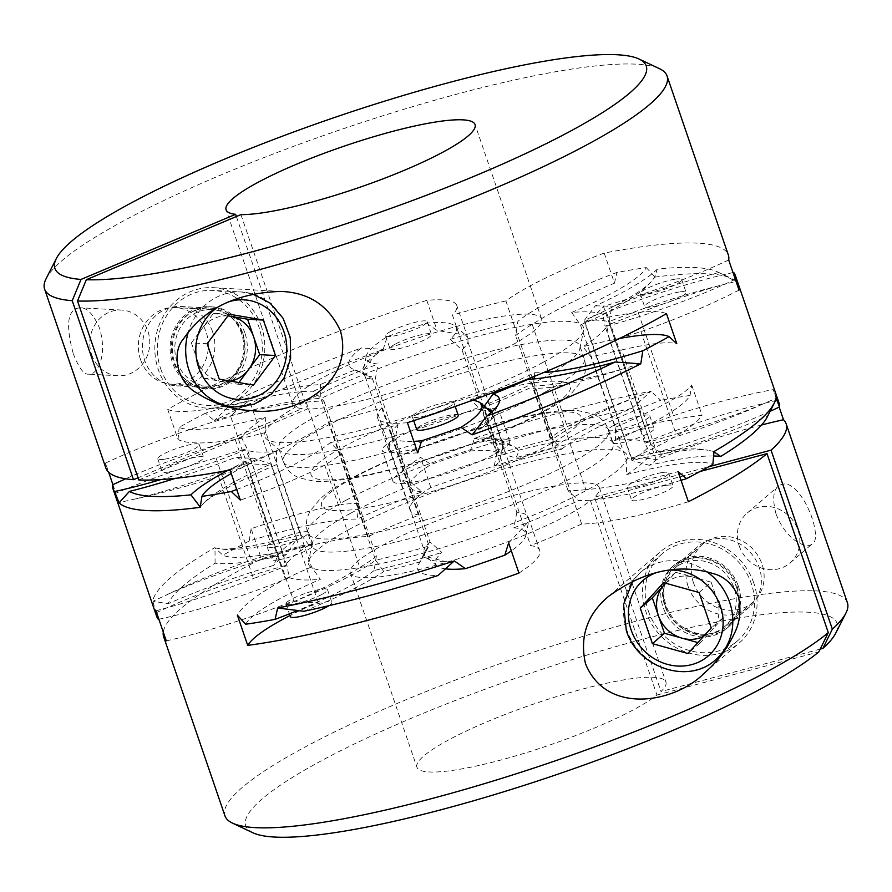 <?xml version="1.0" encoding="UTF-8"?>
<svg xmlns="http://www.w3.org/2000/svg" width="892" height="892" viewBox="0 0 892 892"><rect width="100%" height="100%" fill="white"/><g stroke="black" fill="none" stroke-linecap="round" stroke-linejoin="round"><path stroke-width="0.67" stroke-dasharray="4.46 3.34" d="M700.22 471.444L590.426 500.691A131.581 21.988 161.1 0 1 454.507 559.942A131.581 21.988 161.1 0 1 350.4 572.92A131.581 21.988 161.1 0 1 467.765 509.499A131.581 21.988 161.1 0 1 599.379 487.679A131.581 21.988 161.1 0 1 594.473 497.201L708.772 466.739M761.556 424.993A154.885 25.879 -18.9 0 0 656.155 459.793A200.12 33.439 161.1 0 0 631.636 458.443A154.885 25.879 -18.9 0 0 702.06 415.215A328.958 54.958 -18.9 0 0 430.847 487.489A154.885 25.879 -18.9 0 0 410.041 510.046A154.885 25.879 -18.9 0 0 419.173 515.052A200.12 33.439 161.1 0 0 368.14 536.549A154.885 25.879 -18.9 0 0 261.412 558.849A328.958 54.958 -18.9 0 0 163.281 632.071M166.28 640.869A154.885 25.879 -18.9 0 0 293.624 600.795A200.12 33.439 161.1 0 0 318.154 602.156A154.885 25.879 -18.9 0 0 290.012 615.536M518.932 573.099A154.885 25.879 -18.9 0 0 539.738 550.554A154.885 25.879 -18.9 0 0 530.606 545.536A200.12 33.439 161.1 0 0 581.64 524.05A154.885 25.879 -18.9 0 0 688.368 501.739M648.361 611.053A57.567 52.405 -130.8 0 0 737.428 640.935A57.567 52.405 -130.8 0 0 739.524 563.12A57.567 52.405 -130.8 0 0 662.243 553.731A57.567 52.405 -130.8 0 0 648.361 611.053M350.4 572.92L416.943 767.254A131.581 21.988 161.1 0 0 521.039 754.286A131.581 21.988 161.1 0 0 656.969 695.035L590.426 500.691M416.943 767.254A131.581 21.988 161.1 0 1 534.308 703.833A131.581 21.988 161.1 0 1 665.923 682.012A131.581 21.988 161.1 0 1 661.005 691.534L594.473 497.201M693.374 582.465A38.378 34.933 -130.8 0 0 752.759 602.379A38.378 34.933 -130.8 0 0 754.153 550.509A38.378 34.933 -130.8 0 0 702.628 544.254A38.378 34.933 -130.8 0 0 693.374 582.465M820.194 649.12L661.005 691.534M654.862 276.977L655.062 277.1A328.958 54.958 161.1 0 1 731.317 278.382A328.958 54.958 161.1 0 1 736.156 281.582L718.841 272.528A317.998 53.13 -18.9 0 0 717.692 271.949A317.998 53.13 -18.9 0 0 657.259 269.116L654.862 276.977L651.216 281.671C643.756 290.513 628.905 300.916 606.672 312.88A156.256 26.102 161.1 0 1 580.436 324.878L571.661 312.445A194.634 32.513 161.1 0 1 602.724 314.174L605.055 326.249A156.256 26.102 161.1 0 1 638.482 313.304C666.436 302.343 693.485 293.1 719.61 285.552L735.878 281.448M657.259 269.116A165.856 27.708 161.1 0 1 595.209 305.945L584.36 320.362A154.885 25.879 -18.9 0 0 651.216 281.671M318.154 602.156L270.878 464.074A154.885 25.879 -18.9 0 0 204.012 502.753C212.095 495.707 227.527 486.987 250.295 476.607L285.329 578.953C258.301 593.526 242.323 605.623 237.406 615.235M160.984 479.55A148.362 24.786 -18.9 0 0 245.501 449.802L251.901 463.227A156.256 26.102 161.1 0 1 218.484 476.183C189.985 485.571 162.366 493.131 135.629 498.873A154.885 25.879 -18.9 0 0 246.348 462.714A200.12 33.439 -18.9 0 0 270.878 464.074L253.016 458.02A211.081 35.267 161.1 0 1 236.313 457.094A165.856 27.708 161.1 0 1 175.635 478.313M236.313 457.094L246.348 462.714L293.624 600.795M426.554 323.183L437.113 330.475L465.847 335.202L467.932 338.157L468.01 342.093A156.256 26.102 161.1 0 1 462.011 349.876L450.192 339.361A148.362 24.786 -18.9 0 0 454.976 325.881A148.362 24.786 -18.9 0 0 426.554 323.183A328.958 54.958 -18.9 0 0 387.217 336.63A148.362 24.786 -18.9 0 0 366.211 356.321A148.362 24.786 -18.9 0 0 378.097 364.025L375.186 379.568A156.256 26.102 161.1 0 1 365.185 376.669L363.49 374.071L363.334 370.414L374.952 355.362A154.885 25.879 -18.9 0 0 362.765 371.964A154.885 25.879 -18.9 0 0 366.3 375.387A154.885 25.879 -18.9 0 0 371.897 376.97L355.239 369.89A165.856 27.708 161.1 0 1 352.675 368.942A165.856 27.708 161.1 0 1 361.316 347.98A317.998 53.13 -18.9 0 0 233.191 401.946A165.856 27.708 161.1 0 1 320.484 384.53A211.081 35.267 161.1 0 1 355.239 369.89M374.952 355.362L383.092 349.385L361.316 347.98M595.209 305.945A211.081 35.267 161.1 0 1 611.912 306.87A165.856 27.708 161.1 0 1 718.841 272.528M719.61 285.552A154.885 25.879 -18.9 0 0 608.879 321.711L611.912 306.87M656.155 459.793L608.879 321.711A200.12 33.439 -18.9 0 0 584.36 320.362L631.636 458.443M135.629 498.873L119.205 502.564M233.191 401.946L214.437 420.611A328.958 54.958 161.1 0 1 383.136 349.564L383.092 349.385M656.969 695.035L818.834 651.896M252.904 832.771A312.512 52.215 161.1 0 1 524.518 675.233A312.512 52.215 161.1 0 1 835.681 633.242M204.012 502.753L200.165 507.325M581.64 524.05L534.364 385.968L527.741 379.446M484.2 406.284L483.33 407.454A200.12 33.439 -18.9 0 0 534.364 385.968A154.885 25.879 -18.9 0 0 623.062 368.976C594.529 377.996 570.434 384.118 550.765 387.329L585.81 489.663C610.541 487.623 641.292 481.602 678.054 471.612M640.579 363.635L623.062 368.976M491.771 412.818L526.815 515.152A156.256 26.102 -18.9 0 0 516.814 512.253L481.78 409.907A156.256 26.102 161.1 0 1 491.771 412.818L493.187 414.59L490.756 420.634L472.002 434.627M480.275 429.074A154.885 25.879 -18.9 0 0 491.771 417.344A154.885 25.879 -18.9 0 0 492.462 412.472A154.885 25.879 -18.9 0 0 492.105 411.68M486.307 408.101A154.885 25.879 -18.9 0 0 483.33 407.454L530.606 545.536M753.762 582.967A60.31 54.891 -130.8 0 0 660.459 551.657A60.31 54.891 -130.8 0 0 658.263 633.175A60.31 54.891 -130.8 0 0 739.212 643.009A60.31 54.891 -130.8 0 0 753.762 582.967M250.295 476.607A156.256 26.102 161.1 0 1 276.52 464.598L276.565 451.519A148.362 24.786 -18.9 0 0 231.251 473.529M214.515 420.4L232.165 415.449C261.311 408.224 285.986 403.797 306.19 402.158A156.256 26.102 161.1 0 1 323.941 401.144L313.438 391.242A148.362 24.786 -18.9 0 0 205.416 413.208L214.437 420.611M328.892 605.69A21.932 3.668 -18.9 0 0 331.891 602.468A21.932 3.668 -18.9 0 0 309.959 606.103A21.932 3.668 -18.9 0 0 290.391 616.673M322.257 594.228A21.932 3.668 -18.9 0 0 327.52 589.679A21.932 3.668 -18.9 0 0 305.577 593.314A21.932 3.668 -18.9 0 0 286.02 603.884A21.932 3.668 -18.9 0 0 299.902 602.702A21.932 3.668 -18.9 0 0 322.257 594.228M779.173 407.098L773.186 389.626C742.166 395.346 708.95 404.009 673.516 415.639A156.256 26.102 -18.9 0 0 640.099 428.595L646.499 442.031A194.634 32.513 -18.9 0 0 615.435 440.302L615.48 427.223L580.436 324.878M640.099 428.595L605.055 326.249M227.873 470.396A165.856 27.708 161.1 0 1 253.016 458.02M320.484 384.53L320.864 398.468A154.885 25.879 -18.9 0 0 232.165 415.449M714.247 632.93A39.75 36.182 -130.8 0 0 727.515 625.961A39.75 36.182 -130.8 0 0 728.954 572.229A39.75 36.182 -130.8 0 0 675.601 565.751A39.75 36.182 -130.8 0 0 666.012 605.322A39.75 36.182 -130.8 0 0 714.247 632.93M738.32 586.055A41.121 37.431 49.2 0 1 728.407 626.998A41.121 37.431 49.2 0 1 673.204 620.297A41.121 37.431 49.2 0 1 674.709 564.714A41.121 37.431 49.2 0 1 738.32 586.055M368.14 536.549L320.864 398.468A200.12 33.439 -18.9 0 1 371.897 376.97L419.173 515.052M688.089 586.289A39.75 36.182 49.2 0 1 697.678 546.707A39.75 36.182 49.2 0 1 751.042 553.185A39.75 36.182 49.2 0 1 749.592 606.917A39.75 36.182 49.2 0 1 688.089 586.289M508.63 542.994L528.666 521.407L528.51 517.75L526.815 515.152M306.19 402.158L341.235 504.504C317.151 508.462 287.113 516.535 251.098 528.711L261.412 558.849M638.482 313.304L673.516 415.639M516.814 512.253L513.904 527.808A148.362 24.786 161.1 0 1 525.789 535.501A148.362 24.786 161.1 0 1 511.317 550.832M251.098 528.711L249.191 541.054A148.362 24.786 161.1 0 1 357.213 519.099L358.985 503.489L323.941 401.144M358.985 503.489A156.256 26.102 -18.9 0 0 341.235 504.504M615.48 427.223A156.256 26.102 -18.9 0 0 641.705 415.215C669.401 402.56 686.082 392.513 691.746 385.088L690.04 395.457A148.362 24.786 161.1 0 1 615.435 440.302M541.634 378.765A158.999 26.559 -18.9 0 0 579.9 348.516A158.999 26.559 -18.9 0 0 579.789 345.806A158.999 26.559 -18.9 0 0 420.756 372.176A158.999 26.559 -18.9 0 0 278.94 448.81A158.999 26.559 -18.9 0 0 280.501 451.029A158.999 26.559 -18.9 0 0 386.637 438.362A158.999 26.559 -18.9 0 0 541.634 378.765M543.083 362.33A168.488 28.154 161.1 0 1 378.844 425.484A168.488 28.154 161.1 0 1 266.373 438.909A168.488 28.154 161.1 0 1 414.992 355.351A168.488 28.154 161.1 0 1 583.636 330.274A168.488 28.154 161.1 0 1 543.083 362.33M494.804 454.061A61.682 10.303 -18.9 0 0 509.611 441.272A61.682 10.303 -18.9 0 0 447.918 451.508A61.682 10.303 -18.9 0 0 392.904 481.234A61.682 10.303 -18.9 0 0 431.951 477.922A61.682 10.303 -18.9 0 0 494.804 454.061M571.661 312.445A148.362 24.786 -18.9 0 0 646.265 267.6A328.958 54.958 -18.9 0 0 616.907 272.45A148.362 24.786 -18.9 0 0 517.862 321.332L515.654 335.582A156.256 26.102 161.1 0 1 532.212 324.376C553.085 311.052 580.514 297.326 614.488 283.177L604.185 253.072A328.958 54.958 161.1 0 1 728.329 254.967M450.192 339.361A194.634 32.513 161.1 0 1 517.862 321.332M313.438 391.242A194.634 32.513 161.1 0 1 378.097 364.025M205.416 413.208A328.958 54.958 -18.9 0 0 179.147 427.38A148.362 24.786 -18.9 0 0 265.281 417.233L265.939 432.442A156.256 26.102 161.1 0 1 235.232 439.544C206.386 444.082 187.331 444.082 178.054 439.544L167.741 409.45A328.958 54.958 161.1 0 1 426.789 300.348A154.885 25.879 161.1 0 1 456.737 305.443A154.885 25.879 161.1 0 1 452.456 315.132L499.732 453.225L515.598 457.875A165.856 27.708 -18.9 0 0 514.093 446.535A165.856 27.708 -18.9 0 0 497.747 444.149A317.998 53.13 161.1 0 1 631.882 408.402A165.856 27.708 -18.9 0 0 551.981 448.174A211.081 35.267 -18.9 0 0 515.598 457.875M112.392 484.936L115.849 493.22C145.586 480.487 178.969 468.701 216.009 457.875A156.256 26.102 161.1 0 1 247.106 448.665L241.52 437.704A194.634 32.513 161.1 0 1 265.281 417.233M241.52 437.704A148.362 24.786 -18.9 0 0 125.694 478.792M276.565 451.519A194.634 32.513 161.1 0 1 245.501 449.802M236.715 489.474A148.362 24.786 -18.9 0 0 330.363 442.633L341.313 453.894A156.256 26.102 161.1 0 1 324.744 465.111L359.788 567.446A156.256 26.102 -18.9 0 0 376.346 556.24L341.313 453.894M417.746 452.846L397.174 454.039L388.689 450.337L388.957 447.383A156.256 26.102 161.1 0 1 394.944 439.611L398.033 424.603A194.634 32.513 161.1 0 1 330.363 442.633M398.033 424.603A148.362 24.786 -18.9 0 0 391.677 433.501A148.362 24.786 -18.9 0 0 413.799 441.339M472.515 400.229A148.362 24.786 -18.9 0 0 470.14 399.95L481.78 409.907M534.386 376.357L534.787 372.722A194.634 32.513 161.1 0 1 470.14 399.95M534.787 372.722A148.362 24.786 -18.9 0 0 543.741 372.522M619.494 338.503A148.362 24.786 -18.9 0 0 582.955 346.732L591.028 357.034A156.256 26.102 161.1 0 1 621.724 349.932L656.768 452.277A156.256 26.102 -18.9 0 0 626.061 459.38L591.028 357.034M739.011 290.101C710.021 305.019 677.329 318.857 640.947 331.612A156.256 26.102 161.1 0 1 609.849 340.811L606.705 326.26A194.634 32.513 161.1 0 1 582.955 346.732M606.705 326.26A148.362 24.786 -18.9 0 0 735.309 279.285M733.012 272.573A148.362 24.786 -18.9 0 0 602.724 314.174M169.034 471.968A21.932 3.668 -18.9 0 0 191.914 464.988A21.932 3.668 -18.9 0 0 203.632 457.395A21.932 3.668 -18.9 0 0 181.7 461.03A21.932 3.668 -18.9 0 0 162.143 471.6A21.932 3.668 -18.9 0 0 169.034 471.968M679.191 291.996A21.932 3.668 -18.9 0 0 656.311 298.987A21.932 3.668 -18.9 0 0 644.593 306.58A21.932 3.668 -18.9 0 0 666.525 302.945A21.932 3.668 -18.9 0 0 686.082 292.375A21.932 3.668 -18.9 0 0 679.191 291.996M395.256 344.1A21.932 3.668 -18.9 0 0 390.005 348.638A21.932 3.668 -18.9 0 0 411.937 345.003A21.932 3.668 -18.9 0 0 431.494 334.433A21.932 3.668 -18.9 0 0 417.612 335.615A21.932 3.668 -18.9 0 0 395.256 344.1M458.232 415.326A21.932 3.668 -18.9 0 0 436.288 418.961A21.932 3.668 -18.9 0 0 416.731 429.531M631.882 408.402L651.104 391.22A328.958 54.958 -18.9 0 0 474.477 438.295L470.329 451.029A328.958 54.958 -18.9 0 0 430.992 464.487L420.533 457.384L403.318 469.103L398.813 477.242L400.229 479.015A156.256 26.102 -18.9 0 0 410.22 481.914L421.86 491.871A194.634 32.513 -18.9 0 0 357.213 519.099M470.329 451.029A148.362 24.786 161.1 0 1 500.323 458.332A148.362 24.786 161.1 0 1 493.967 467.218L497.056 452.211L462.011 349.876M604.185 253.072A154.885 25.879 161.1 0 0 505.887 300.905L553.163 438.987A154.885 25.879 161.1 0 1 633.621 398.133C606.738 408.001 584.617 417.523 567.256 426.722A156.256 26.102 -18.9 0 0 550.687 437.927L561.637 449.189A194.634 32.513 -18.9 0 0 493.967 467.218M561.637 449.189A148.362 24.786 161.1 0 1 660.682 400.307L651.104 391.22M690.04 395.457A328.958 54.958 -18.9 0 0 660.682 400.307M646.499 442.031A148.362 24.786 161.1 0 1 777.434 400.285L773.186 389.626M779.117 403.284A328.958 54.958 -18.9 0 0 777.434 400.285M770.108 411.312A148.362 24.786 161.1 0 1 650.48 454.117L644.894 443.157L609.849 340.811M626.061 459.38L626.719 474.589A194.634 32.513 -18.9 0 0 650.48 454.117M626.719 474.589A148.362 24.786 161.1 0 1 712.853 464.442M681.031 480.32A148.362 24.786 161.1 0 1 578.562 500.579L568.059 490.678A156.256 26.102 -18.9 0 0 585.81 489.663M513.904 527.808A194.634 32.513 -18.9 0 0 578.562 500.579M445.431 568.84A148.362 24.786 161.1 0 1 437.024 565.941A148.362 24.786 161.1 0 1 441.808 552.46L429.989 541.957L394.944 439.611M376.346 556.24L374.138 570.49A194.634 32.513 -18.9 0 0 441.808 552.46M374.138 570.49A148.362 24.786 161.1 0 1 297.66 610.518M245.735 624.222A148.362 24.786 161.1 0 1 320.339 579.376L311.564 566.944L276.52 464.598M218.484 476.183L253.518 578.529A156.256 26.102 -18.9 0 0 286.945 565.573L289.276 577.648A194.634 32.513 -18.9 0 0 320.339 579.376M289.276 577.648A148.362 24.786 161.1 0 1 158.887 619.271M235.232 439.544L270.276 541.89A156.256 26.102 -18.9 0 0 300.972 534.787L309.045 545.09A148.362 24.786 161.1 0 1 222.922 555.237L214.76 547.677A328.958 54.958 -18.9 0 0 152.811 601.096L156.167 612.793A328.958 54.958 -18.9 0 0 156.657 616.394M156.167 612.793A148.362 24.786 161.1 0 1 285.295 565.561L282.151 551.011A156.256 26.102 -18.9 0 0 251.053 560.209C221.506 570.534 193.854 581.863 168.064 594.206L153.078 601.219L168.03 603.761A317.998 53.13 161.1 0 1 215.072 563.198A165.856 27.708 -18.9 0 0 286.388 554.4L296.813 538.679A154.885 25.879 161.1 0 1 220.681 548.97C230.85 549.55 247.374 547.186 270.276 541.89M309.045 545.09A194.634 32.513 -18.9 0 0 285.295 565.561M249.191 541.054A328.958 54.958 -18.9 0 0 222.922 555.237M421.86 491.871A148.362 24.786 161.1 0 1 411.558 488.76A148.362 24.786 161.1 0 1 430.992 464.487M274.011 547.064A21.932 3.668 -18.9 0 0 296.88 540.073A21.932 3.668 -18.9 0 0 308.61 532.479A21.932 3.668 -18.9 0 0 286.678 536.114A21.932 3.668 -18.9 0 0 267.121 546.684A21.932 3.668 -18.9 0 0 274.011 547.064M661.764 472.615A21.932 3.668 -18.9 0 0 638.884 479.606A21.932 3.668 -18.9 0 0 627.165 487.199A21.932 3.668 -18.9 0 0 649.097 483.564A21.932 3.668 -18.9 0 0 668.654 472.994A21.932 3.668 -18.9 0 0 661.764 472.615M349.04 529.48A168.32 28.12 -18.9 0 0 308.52 561.492A168.32 28.12 -18.9 0 0 476.997 536.449A168.32 28.12 -18.9 0 0 625.47 452.98A168.32 28.12 -18.9 0 0 513.112 466.382A168.32 28.12 -18.9 0 0 349.04 529.48M613.518 425.451A21.932 3.668 -18.9 0 0 608.255 430A21.932 3.668 -18.9 0 0 630.198 426.365A21.932 3.668 -18.9 0 0 649.755 415.795A21.932 3.668 -18.9 0 0 635.873 416.977A21.932 3.668 -18.9 0 0 613.518 425.451M286.945 565.573L251.901 463.227M164.652 459.19A21.932 3.668 -18.9 0 0 187.532 452.199A21.932 3.668 -18.9 0 0 199.262 444.606A21.932 3.668 -18.9 0 0 177.33 448.241A21.932 3.668 -18.9 0 0 157.761 458.811A21.932 3.668 -18.9 0 0 164.652 459.19M155.977 610.764C186.25 602.847 218.763 592.11 253.518 578.529M728.697 259.962A154.885 25.879 161.1 0 1 603.427 306.302L650.703 444.383L662.143 454.273A165.856 27.708 -18.9 0 0 767.744 415.917A317.998 53.13 161.1 0 1 767.298 416.843M640.947 331.612L675.991 433.958C706.063 425.194 734.306 415.549 760.698 405.013A154.885 25.879 161.1 0 1 650.703 444.383A200.12 33.439 161.1 0 1 631.96 460.54A154.885 25.879 161.1 0 1 708.092 450.248C697.31 447.884 680.206 448.565 656.768 452.277M532.212 324.376L567.256 426.722M91.686 354.737A32.892 29.982 93.2 0 0 117.967 375.755A32.892 29.982 93.2 0 0 149.722 344.568A32.892 29.982 93.2 0 0 121.602 310.059A32.892 29.982 93.2 0 0 91.686 354.737M73.3 353.723C78.853 368.084 83.993 374.885 88.721 374.138C95.89 375.755 108.166 357.915 99.625 328.379C93.682 314.597 87.304 307.729 80.47 307.785C67.602 308.543 65.216 323.852 73.3 353.723M212.608 331.869A39.75 36.237 -86.8 0 1 176.46 385.857A39.75 36.237 -86.8 0 1 142.475 344.167A39.75 36.237 -86.8 0 1 180.853 306.48A39.75 36.237 -86.8 0 1 212.608 331.869M240.929 214.615L307.461 408.949A131.581 21.988 -18.9 0 0 451.174 372.544A131.581 21.988 -18.9 0 0 541.6 318.901A131.581 21.988 -18.9 0 0 409.986 340.733A131.581 21.988 -18.9 0 0 292.621 404.154A131.581 21.988 -18.9 0 0 302.165 408.647L138.048 477.766M138.806 479.985L307.461 408.949M644.894 443.157A156.256 26.102 -18.9 0 0 675.991 433.958M617.9 438.24A21.932 3.668 -18.9 0 0 612.637 442.789A21.932 3.668 -18.9 0 0 634.569 439.154A21.932 3.668 -18.9 0 0 654.137 428.584A21.932 3.668 -18.9 0 0 640.244 429.754A21.932 3.668 -18.9 0 0 617.9 438.24M550.765 387.329A156.256 26.102 161.1 0 1 533.015 388.332L534.096 378.922M568.059 490.678L533.015 388.332M448.587 407.087A21.932 3.668 -18.9 0 0 453.85 402.537A21.932 3.668 -18.9 0 0 431.918 406.183A21.932 3.668 -18.9 0 0 412.349 416.754A21.932 3.668 -18.9 0 0 426.242 415.572A21.932 3.668 -18.9 0 0 448.587 407.087M736.156 281.582L733.659 272.439M468.01 342.093L503.043 444.439L503.311 441.484L484.3 437.872A154.885 25.879 161.1 0 1 500.468 440.102A154.885 25.879 161.1 0 1 504.013 443.525A154.885 25.879 161.1 0 1 499.732 453.225A200.12 33.439 161.1 0 1 553.163 438.987L551.981 448.174M497.056 452.211A156.256 26.102 -18.9 0 0 503.043 444.439M426.789 300.348L437.113 330.475M167.741 409.45A154.885 25.879 161.1 0 0 249.537 400.597L296.813 538.679A200.12 33.439 161.1 0 0 278.07 554.835L273.632 565.405A165.856 27.708 -18.9 0 0 168.03 603.761M230.036 469.984A154.885 25.879 161.1 0 0 328.334 422.161L375.61 560.243A154.885 25.879 161.1 0 1 295.152 601.096C321.421 589.434 342.963 578.217 359.788 567.446M324.744 465.111C303.202 476.473 275.07 488.125 240.338 500.089M215.072 563.198L214.994 547.855L220.681 548.97M328.334 422.161A200.12 33.439 -18.9 0 0 381.754 407.923L429.03 546.004A200.12 33.439 161.1 0 1 375.61 560.243L383.794 571.504A211.081 35.267 -18.9 0 0 420.177 561.804L429.03 546.004A154.885 25.879 161.1 0 0 425.462 550.821L418.638 564.257A165.856 27.708 -18.9 0 0 438.028 575.53M474.477 438.295L497.747 444.149M484.3 437.872L474.555 438.529M651.048 391.51L633.621 398.133M666.146 485.404A21.932 3.668 -18.9 0 0 643.266 492.395A21.932 3.668 -18.9 0 0 631.536 499.988A21.932 3.668 -18.9 0 0 653.468 496.353A21.932 3.668 -18.9 0 0 673.036 485.783A21.932 3.668 -18.9 0 0 666.146 485.404M303.893 611.276A165.856 27.708 -18.9 0 0 383.794 571.504M277.869 608.132L295.152 601.096M713.633 455.99A165.856 27.708 -18.9 0 0 649.387 465.278A211.081 35.267 -18.9 0 0 662.143 454.273M649.387 465.278L631.96 460.54L584.684 322.458A154.885 25.879 161.1 0 1 666.469 313.616M714.013 451.542L708.092 450.248M760.698 405.013L775.828 398.389L767.744 415.917M420.177 561.804A165.856 27.708 -18.9 0 0 418.638 564.257M388.957 447.383L423.99 549.728L424.068 553.664L426.153 556.619L444.472 561.347L454.351 561.09M444.472 561.347A154.885 25.879 161.1 0 1 424.759 555.694A154.885 25.879 161.1 0 1 425.462 550.821M194.869 310.684A39.75 36.237 93.2 0 0 171.71 354.046A39.75 36.237 93.2 0 0 205.361 387.451A39.75 36.237 93.2 0 0 241.509 333.463A39.75 36.237 93.2 0 0 209.754 308.075A39.75 36.237 93.2 0 0 194.869 310.684M105.88 468.088A328.958 54.958 161.1 0 1 105.524 463.093L108.668 472.247M112.916 484.69L115.849 493.22M46.083 278.739A328.958 54.958 161.1 0 1 338.023 130.533A328.958 54.958 161.1 0 1 659.534 68.706M847.4 602.736A328.958 54.958 -18.9 0 0 518.375 657.293A328.958 54.958 -18.9 0 0 224.951 815.846M614.488 283.177L616.907 272.45M646.265 267.6L655.062 277.1M430.847 487.489L420.533 457.384M691.746 385.088L702.06 415.215M178.054 439.544L179.147 427.38M383.136 349.564L387.217 336.63M776.073 514.115C787.368 542.526 807.84 549.271 812.478 543.652C817.852 541.723 816.247 523.426 805.822 503.69C795.865 486.285 786.766 480.398 778.538 486.051C773.108 490.143 772.282 499.498 776.073 514.115M621.724 349.932C649.9 343.442 668.253 341.368 676.783 343.71M261.323 326.193A60.31 54.981 93.2 0 0 213.143 287.67A60.31 54.981 93.2 0 0 154.918 344.847A60.31 54.981 93.2 0 0 206.476 408.101A60.31 54.981 93.2 0 0 261.367 326.316A60.31 54.981 93.2 0 0 261.323 326.193M505.887 300.905A200.12 33.439 -18.9 0 0 452.456 315.132M282.151 551.011L247.106 448.665M300.972 534.787L265.939 432.442M484.3 423.377A61.682 10.303 -18.9 0 0 499.096 410.588A61.682 10.303 -18.9 0 0 437.415 420.823A61.682 10.303 -18.9 0 0 382.389 450.549A61.682 10.303 -18.9 0 0 421.448 447.238A61.682 10.303 -18.9 0 0 484.3 423.377M168.064 594.206A154.885 25.879 161.1 0 1 278.07 554.835L230.794 416.754A200.12 33.439 -18.9 0 1 249.537 400.597M286.388 554.4A211.081 35.267 -18.9 0 0 273.632 565.405M140.568 359.677A38.378 34.989 93.2 0 0 171.231 384.196A38.378 34.989 93.2 0 0 208.282 347.802A38.378 34.989 93.2 0 0 175.468 307.55A38.378 34.989 93.2 0 0 140.568 359.677M236.38 216.522L302.165 408.647M105.524 463.093A154.885 25.879 161.1 0 1 230.794 416.754M216.009 457.875L251.053 560.209M674.82 279.207A21.932 3.668 -18.9 0 0 651.941 286.198A21.932 3.668 -18.9 0 0 640.211 293.791A21.932 3.668 -18.9 0 0 662.143 290.156A21.932 3.668 -18.9 0 0 681.711 279.586A21.932 3.668 -18.9 0 0 674.82 279.207M390.886 331.311A21.932 3.668 -18.9 0 0 385.623 335.86A21.932 3.668 -18.9 0 0 407.555 332.214A21.932 3.668 -18.9 0 0 427.123 321.644A21.932 3.668 -18.9 0 0 413.23 322.826A21.932 3.668 -18.9 0 0 390.886 331.311M584.684 322.458A200.12 33.439 -18.9 0 0 603.427 306.302M407.421 422.708A154.885 25.879 161.1 0 1 377.483 417.612A154.885 25.879 161.1 0 1 381.754 407.923M311.564 566.944A156.256 26.102 -18.9 0 0 285.329 578.953M606.672 312.88L641.705 415.215M365.185 376.669L400.229 479.015M550.687 437.927L515.654 335.582M703.487 636.453A32.892 29.938 -130.8 0 0 711.604 630.365L699.93 643.143L697.89 642.574M238.911 382.557L237.696 384.196L203.532 378.308L191.401 342.874L207.156 343.755M203.532 378.308L219.287 379.178M237.696 384.196L253.451 385.065M191.401 342.874L213.433 313.326L229.188 314.196M160.638 368.597A57.567 52.472 93.2 0 0 206.632 405.369A57.567 52.472 93.2 0 0 262.203 350.79A57.567 52.472 93.2 0 0 212.987 290.413A57.567 52.472 93.2 0 0 160.638 368.597M227.884 315.946A32.892 29.982 93.2 0 0 202.417 328.1A32.892 29.982 93.2 0 0 197.466 360.591A32.892 29.982 93.2 0 0 220.614 381.252A32.892 29.982 93.2 0 0 230.582 381.129M213.433 313.326L227.973 315.835M242.68 332.972A41.121 37.486 -86.8 0 1 205.283 388.823A41.121 37.486 -86.8 0 1 170.138 345.695A41.121 37.486 -86.8 0 1 209.832 306.703A41.121 37.486 -86.8 0 1 242.68 332.972M429.989 541.957A156.256 26.102 -18.9 0 0 423.99 549.728M739.212 545.893A32.892 29.938 -130.8 0 0 790.1 562.941A32.892 29.938 -130.8 0 0 791.304 518.475A32.892 29.938 -130.8 0 0 747.139 513.112A32.892 29.938 -130.8 0 0 739.2 545.871A32.892 29.938 -130.8 0 0 739.212 545.893M410.22 481.914L375.186 379.568M350.456 513.335A158.999 26.559 161.1 0 1 505.452 453.727A158.999 26.559 161.1 0 1 611.589 441.072A158.999 26.559 161.1 0 1 613.161 443.279A158.999 26.559 161.1 0 1 471.333 519.913A158.999 26.559 161.1 0 1 312.312 546.283A158.999 26.559 161.1 0 1 312.189 543.574A158.999 26.559 161.1 0 1 350.456 513.335M278.382 559.841A21.932 3.668 -18.9 0 0 301.262 552.862A21.932 3.668 -18.9 0 0 312.992 545.268A21.932 3.668 -18.9 0 0 291.06 548.903A21.932 3.668 -18.9 0 0 271.491 559.474A21.932 3.668 -18.9 0 0 278.382 559.841M736.602 587.538A41.121 37.431 -130.8 0 0 672.981 566.197A41.121 37.431 -130.8 0 0 671.486 621.78A41.121 37.431 -130.8 0 0 726.69 628.481A41.121 37.431 -130.8 0 0 736.602 587.538M244.932 333.095A41.121 37.486 93.2 0 0 212.084 306.837A41.121 37.486 93.2 0 0 172.379 345.817A41.121 37.486 93.2 0 0 207.535 388.945A41.121 37.486 93.2 0 0 244.932 333.095M177.029 361.695A38.378 34.989 93.2 0 0 207.691 386.214A38.378 34.989 93.2 0 0 244.743 349.82A38.378 34.989 93.2 0 0 211.928 309.569A38.378 34.989 93.2 0 0 177.029 361.695M665.521 606.482A38.378 34.933 -130.8 0 0 724.895 626.407A38.378 34.933 -130.8 0 0 726.289 574.526A38.378 34.933 -130.8 0 0 674.776 568.271A38.378 34.933 -130.8 0 0 665.521 606.482M665.666 583.223L675.668 572.285L711.147 582.164L699.105 592.533M675.668 572.285L663.626 582.654M711.147 582.164L723.278 617.587L711.236 627.968M723.278 617.587L711.604 630.365A32.892 29.938 -130.8 0 0 717.213 599.87A32.892 29.938 -130.8 0 0 693.407 577.224A32.892 29.938 -130.8 0 0 665.789 583.268M699.93 643.143L687.888 653.524M706.877 571.761A57.567 52.405 -130.8 0 0 640.579 572.419A57.567 52.405 -130.8 0 0 626.686 629.73A57.567 52.405 -130.8 0 0 715.763 659.612M546.015 391.566A158.999 26.559 161.1 0 1 383.995 453.08A158.999 26.559 161.1 0 1 283.322 461.61A158.999 26.559 161.1 0 1 425.138 384.976A158.999 26.559 161.1 0 1 584.171 358.606A158.999 26.559 161.1 0 1 546.015 391.566M345.985 500.256A158.999 26.559 -18.9 0 0 307.829 533.215A158.999 26.559 -18.9 0 0 466.862 506.846A158.999 26.559 -18.9 0 0 608.678 430.212A158.999 26.559 -18.9 0 0 508.005 438.752A158.999 26.559 -18.9 0 0 345.985 500.256M354.47 477.242A137.067 22.902 161.1 0 1 574.66 412.773A137.067 22.902 161.1 0 1 424.625 493.744A137.067 22.902 161.1 0 1 354.47 477.242M228.82 301.819A49.896 45.481 93.2 0 0 215.875 308.576M234.986 406.942A57.567 52.472 93.2 0 0 290.569 352.362A57.567 52.472 93.2 0 0 241.353 291.974A57.567 52.472 93.2 0 0 188.301 332.047M537.53 414.579A137.067 22.902 -18.9 0 0 467.375 398.088A137.067 22.902 -18.9 0 0 317.34 479.049A137.067 22.902 -18.9 0 0 537.53 414.579M670.94 570.055A49.896 45.414 -130.8 0 0 656.189 572.697M662.243 553.731L640.579 572.419L632.852 580.826M737.428 640.935L721.918 654.304M599.379 487.679L665.923 682.012M717.692 271.949L731.317 278.382M366.3 375.387L352.675 368.942M491.771 417.344L498.595 403.909M704.122 673.27L739.212 643.009M608.678 596.302L660.459 551.657M286.02 603.884L289.432 613.841M327.52 589.679L331.891 602.468M697.678 546.707L675.601 565.751M749.592 606.917L727.515 625.961M492.462 412.472L493.187 414.59M528.51 517.75L539.738 550.554M525.789 535.501L528.666 521.407M278.94 448.81L283.322 461.61C285.574 467.519 289.019 471.98 293.669 475.001L298.474 477.666L314.207 481.234C323.707 481.814 335.08 481.033 348.315 478.881C403.162 470.541 494.012 439.265 540.942 413.42C553.865 406.54 564.134 399.75 571.772 393.06L581.985 380.661L584.171 375.61C586.011 370.358 586.011 364.694 584.171 358.606L579.789 345.806M312.312 546.283L307.829 533.215C305.989 527.127 305.989 521.463 307.829 516.223L310.015 511.161L320.228 498.762C327.866 492.072 338.135 485.281 351.058 478.402C376.201 464.988 406.808 452.054 442.867 439.6C481.011 426.577 514.628 417.69 543.73 412.94C556.931 410.788 568.282 410.008 577.771 410.588L593.436 414.122L598.264 416.776C602.936 419.786 606.415 424.269 608.678 430.212L613.161 443.279M579.9 348.516L583.636 330.274M280.501 451.029L266.373 438.909M157.761 458.811L162.143 471.6M199.262 444.606L203.632 457.395M121.602 310.059L80.47 307.785M117.967 375.755L88.721 374.138M608.255 430L612.637 442.789M649.755 415.795L654.137 428.584M412.349 416.754L413.687 420.656M453.85 402.537L455.188 406.462M454.976 325.881L465.847 335.202M504.013 443.525L503.311 441.484M467.932 338.157L456.737 305.443M500.323 458.332L503.389 443.346M627.165 487.199L631.536 499.988M668.654 472.994L673.036 485.783M500.468 440.102L514.093 446.535M176.46 385.857L205.361 387.451M180.853 306.48L209.754 308.075M280.98 291.428L213.143 287.67M252.313 410.643L206.476 408.101M509.611 441.272L499.096 410.588M392.904 481.234L382.389 450.549M640.211 293.791L644.593 306.58M681.711 279.586L686.082 292.375M385.623 335.86L390.005 348.638M427.123 321.644L431.494 334.433M491.314 412.383L492.128 413.096M366.211 356.321L363.334 370.414M362.765 371.964L363.49 374.071M398.813 477.242L410.041 510.046M252.525 293.903L241.353 291.974L212.987 290.413M206.632 405.369L226.68 406.484M424.759 555.694L424.068 553.664M388.689 450.337L377.483 417.612M391.677 433.501L388.611 448.475M437.024 565.941L426.153 556.619M790.1 562.941L812.478 543.652M747.139 513.112L778.538 486.051M411.558 488.76L399.872 478.736M267.121 546.684L271.491 559.474M308.61 532.479L312.992 545.268M312.189 543.574L308.52 561.492M611.589 441.072L625.47 452.98M674.709 564.714L672.981 566.197M728.407 626.998L726.69 628.481M205.283 388.823L207.535 388.945M209.832 306.703L212.084 306.837M171.231 384.196L207.691 386.214M175.468 307.55L211.928 309.569M702.628 544.254L674.776 568.271M752.759 602.379L724.895 626.407M541.6 318.901L475.057 124.568M292.621 404.154L226.077 209.81"/><path stroke-width="1.34" d="M713.633 455.99A165.856 27.708 -18.9 0 1 720.703 456.481A317.998 53.13 161.1 0 0 767.298 416.843L774.122 403.407A328.958 54.958 -18.9 0 1 714.013 451.542L712.853 464.442A328.958 54.958 -18.9 0 1 686.584 478.625L678.054 471.612L688.368 501.739A328.958 54.958 -18.9 0 0 767.008 453.638L700.22 471.444M708.772 466.739L771.056 450.148A328.958 54.958 -18.9 0 0 786.12 423.745A328.958 54.958 -18.9 0 0 783.499 419.731A154.885 25.879 -18.9 0 0 761.556 424.993M163.281 632.071A328.958 54.958 -18.9 0 0 163.671 636.855A328.958 54.958 -18.9 0 0 166.28 640.869L155.977 610.764L158.341 619.394A148.362 24.786 161.1 0 0 158.887 619.271M290.012 615.536A154.885 25.879 -18.9 0 0 247.72 645.373A328.958 54.958 -18.9 0 0 518.932 573.099L508.63 542.994L504.783 555.192A148.362 24.786 161.1 0 0 511.317 550.832M822.881 648.406L832.347 629.139A328.958 54.958 -18.9 0 0 845.917 613.083L835.681 633.242A312.512 52.215 161.1 0 1 822.881 648.406L820.194 649.12M771.056 450.148L832.347 629.139M297.66 610.518A148.362 24.786 161.1 0 1 275.093 619.371A328.958 54.958 -18.9 0 1 245.735 624.222L237.406 615.235L247.72 645.373M175.635 478.313A165.856 27.708 161.1 0 1 129.385 491.436A317.998 53.13 -18.9 0 0 190.966 494.848L200.232 507.057M231.251 473.529A148.362 24.786 -18.9 0 0 201.96 496.365L200.165 507.325A328.958 54.958 161.1 0 1 119.071 502.843L129.385 491.436M828.289 632.64L818.834 651.896A312.512 52.215 161.1 0 1 522.154 786.008A312.512 52.215 161.1 0 1 252.904 832.771L232.466 823.115A328.958 54.958 -18.9 0 0 445.688 794.817A328.958 54.958 -18.9 0 0 749.648 680.741A328.958 54.958 -18.9 0 0 828.289 632.64L767.008 453.638M543.741 372.522A148.362 24.786 -18.9 0 0 642.809 350.768L640.791 363.813L615.034 362.029A165.856 27.708 161.1 0 1 527.741 379.446A211.081 35.267 161.1 0 1 492.986 394.074L484.2 406.284M492.986 394.074A165.856 27.708 161.1 0 1 498.595 403.909A165.856 27.708 161.1 0 1 486.909 415.984L472.091 434.861L461.008 427.335A148.362 24.786 -18.9 0 0 480.442 403.061A148.362 24.786 -18.9 0 0 472.515 400.229M492.105 411.68A154.885 25.879 -18.9 0 0 486.307 408.101M738.32 596.28C741.475 610.217 739.981 622.962 733.826 634.524C726.612 649.621 716.711 662.544 704.122 673.27C675.277 702.818 606.248 715.652 585.486 663.637C579.477 636.676 587.204 614.231 608.678 596.302C643.957 570.746 678.712 563.164 712.942 573.534C723.969 576.254 732.421 583.836 738.32 596.28M119.071 502.843L114.566 491.537A148.362 24.786 -18.9 0 0 160.984 479.55M289.432 613.841L290.391 616.673A21.932 3.668 -18.9 0 0 304.283 615.491A21.932 3.668 -18.9 0 0 326.628 607.006A21.932 3.668 -18.9 0 0 328.892 605.69M190.966 494.848A165.856 27.708 161.1 0 1 227.873 470.396M486.909 415.984A317.998 53.13 -18.9 0 0 615.034 362.029M640.902 363.111L640.791 363.813A328.958 54.958 161.1 0 1 472.091 434.861M783.499 419.731L779.173 407.098M125.694 478.792A148.362 24.786 -18.9 0 0 112.392 484.936A328.958 54.958 -18.9 0 0 112.883 488.537A328.958 54.958 -18.9 0 0 114.566 491.537M201.96 496.365A328.958 54.958 -18.9 0 0 231.318 491.514A148.362 24.786 -18.9 0 0 236.715 489.474M413.799 441.339A148.362 24.786 -18.9 0 0 421.671 440.793A328.958 54.958 -18.9 0 0 461.008 427.335M642.809 350.768A328.958 54.958 -18.9 0 0 669.078 336.596A148.362 24.786 -18.9 0 0 619.494 338.503M735.309 279.285A148.362 24.786 -18.9 0 0 735.833 279.029A328.958 54.958 -18.9 0 0 735.342 275.427A328.958 54.958 -18.9 0 0 733.659 272.439A148.362 24.786 -18.9 0 0 733.012 272.573M413.687 420.656L416.731 429.531A21.932 3.668 -18.9 0 0 430.613 428.361A21.932 3.668 -18.9 0 0 452.969 419.876A21.932 3.668 -18.9 0 0 458.232 415.326L455.188 406.462M774.122 403.407A328.958 54.958 -18.9 0 0 775.951 398.133L779.608 406.886A328.958 54.958 -18.9 0 0 779.117 403.284L735.342 275.427M779.608 406.886A148.362 24.786 161.1 0 1 770.108 411.312M686.584 478.625A148.362 24.786 161.1 0 1 681.031 480.32M275.093 619.371L277.657 607.998A328.958 54.958 -18.9 0 0 454.296 560.923L465.446 568.65A328.958 54.958 -18.9 0 0 504.783 555.192M465.446 568.65A148.362 24.786 161.1 0 1 445.431 568.84M112.883 488.537L156.657 616.394A328.958 54.958 -18.9 0 0 158.341 619.394M639.096 59.05A312.512 52.215 -18.9 0 0 333.664 117.789A312.512 52.215 -18.9 0 0 56.319 258.58A312.512 52.215 -18.9 0 0 81.016 279.43L235.622 214.314A131.581 21.988 -18.9 0 1 226.077 209.81A131.581 21.988 -18.9 0 1 343.453 146.388A131.581 21.988 -18.9 0 1 475.057 124.568A131.581 21.988 -18.9 0 1 384.642 178.21A131.581 21.988 -18.9 0 1 240.929 214.615L86.323 279.72A312.512 52.215 -18.9 0 0 451.53 185.491A312.512 52.215 -18.9 0 0 639.096 59.05L659.534 68.706A328.958 54.958 161.1 0 1 667.049 75.976L728.329 254.967A328.958 54.958 161.1 0 1 728.697 259.962L739.011 290.101L735.833 279.029M667.049 75.976A328.958 54.958 161.1 0 1 569.297 153.981A328.958 54.958 161.1 0 1 77.515 300.983L138.806 479.985A328.958 54.958 161.1 0 0 230.036 469.984L240.338 500.089L231.318 491.514M77.515 300.983L86.323 279.72M277.657 607.998L303.893 611.276A317.998 53.13 161.1 0 0 438.028 575.53L454.296 560.923M720.703 456.481L713.912 451.776M108.668 472.247L112.916 484.69M138.048 477.766L133.499 479.684A328.958 54.958 161.1 0 1 105.88 468.088L44.6 289.086A328.958 54.958 161.1 0 1 46.083 278.739L56.319 258.58M133.499 479.684L72.219 300.693A328.958 54.958 161.1 0 1 44.6 289.086M669.078 336.596L676.783 343.71L666.469 313.616A328.958 54.958 161.1 0 1 630.588 332.972A328.958 54.958 161.1 0 1 407.421 422.708L417.746 452.846L421.671 440.793M845.917 613.083A328.958 54.958 -18.9 0 0 847.4 602.736L786.12 423.745M163.671 636.855L224.951 815.846A328.958 54.958 -18.9 0 0 232.466 823.115M340.387 330.698C355.551 384.63 292.944 416.475 252.313 410.643C232.767 409.852 214.437 404.065 197.333 393.294C176.538 382.345 171.309 352.44 183.585 338.782C204.012 308.599 236.48 292.81 280.98 291.428C308.888 292.509 328.691 305.599 340.387 330.698M81.016 279.43L72.219 300.693M235.622 214.314L236.38 216.522M275.483 355.518L253.451 385.065L219.287 379.178L207.156 343.755L229.188 314.196L263.352 320.083L275.483 355.518L259.728 354.648L248.712 369.422A32.892 29.982 93.2 0 0 253.662 336.931A32.892 29.982 93.2 0 0 230.515 316.27A32.892 29.982 93.2 0 0 227.884 315.946M697.89 642.574L682.19 638.204A32.892 29.938 -130.8 0 0 703.487 636.453M230.582 381.129A32.892 29.982 93.2 0 0 248.712 369.422L238.911 382.557M227.973 315.835L247.597 319.213L259.728 354.648M247.597 319.213L263.352 320.083M534.096 378.922L534.386 376.357M711.236 627.968L687.888 653.524L652.409 643.645L640.278 608.21L663.626 582.654L699.105 592.533L711.236 627.968M658.385 615.547A32.892 29.938 -130.8 0 0 682.19 638.204L664.451 633.264L652.32 597.841L663.994 585.063A32.892 29.938 -130.8 0 0 658.385 615.547M665.789 583.268A32.892 29.938 -130.8 0 0 663.994 585.063L665.666 583.223M652.32 597.841L640.278 608.21M664.451 633.264L652.409 643.645M721.918 654.304L715.763 659.612A57.567 52.405 -130.8 0 0 706.877 571.761M215.875 308.576A49.896 45.481 93.2 0 0 198.704 367.582A49.896 45.481 93.2 0 0 256.115 396.628A49.896 45.481 93.2 0 0 284.715 334.177A49.896 45.481 93.2 0 0 228.82 301.819M188.301 332.047A57.567 52.472 93.2 0 0 189.004 370.169A57.567 52.472 93.2 0 0 234.986 406.942L254.309 404.143L271.413 394.074L284.046 378.119L290.614 358.439L290.29 337.577L283.11 318.266L269.964 303.024L252.525 293.903M656.189 572.697A49.896 45.414 -130.8 0 0 631.146 629.975A49.896 45.414 -130.8 0 0 688.055 665.432A49.896 45.414 -130.8 0 0 722.353 613.808A49.896 45.414 -130.8 0 0 670.94 570.055M480.442 403.061L491.314 412.383M226.68 406.484L234.986 406.942M632.852 580.826L623.586 604.397L626.296 630.388C637.468 667.852 688.635 685.023 715.763 659.612"/></g></svg>
